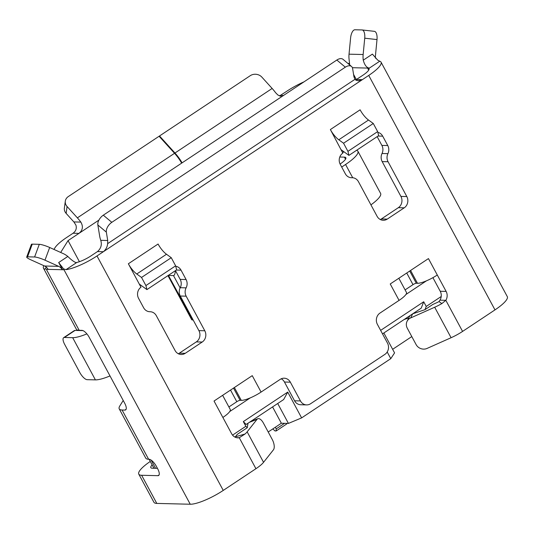 <?xml version="1.0" encoding="UTF-8"?>
<svg xmlns="http://www.w3.org/2000/svg" width="534" height="534" viewBox="0 0 534 534"><rect width="100%" height="100%" fill="white"/><g stroke="black" fill="none" stroke-linecap="round" stroke-linejoin="round"><path stroke-width="0.8" d="M243.33 421.6L287.739 392.096L283.661 399.545L246.154 424.47L243.33 421.6L245.854 426.286L232.55 435.13M248.003 423.242L247.269 427.721L245.854 426.286M411.794 336.58L392.644 349.309M383.853 332.982L394.573 352.894L390.788 358.648L301.63 417.888L288.427 423.415L281.358 423.242L268.202 431.979M281.358 423.242L272.574 406.915M432.907 277.66L440.236 291.27A8.21 7.409 91.4 0 1 439.943 300.168L439.041 301.556A5.473 1.262 -28.3 0 1 436.999 302.591L432.8 304.46L424.991 309.647L426.232 306.456L441.217 296.497M382.518 333.87L421.226 308.158L423.709 301.763L380.635 330.379M404.098 319.532L408.75 317.95M247.269 427.721L237.343 434.316L235.814 436.251A5.473 1.262 -28.3 0 1 235.22 436.865L245.079 433.988A19.157 4.405 -28.3 0 0 247.149 431.832L257.021 419.35L249.371 422.334M277.707 403.504L288.427 423.415M287.739 392.096L301.63 417.888M390.788 358.648L387.203 351.986M426.232 306.456L423.709 301.763M426.479 280.817L405.933 294.474M250.279 397.883L229.727 411.534M286.805 423.375L286.791 423.916L276.178 430.965L276.218 428.882L284.595 423.322M276.218 428.882L275.337 427.24M193.188 320.013L192.767 320.006L168.377 275.35M168.777 275.457L173.49 275.571L180.132 287.913M175.419 270.671C175.079 273.915 174.438 275.551 173.49 275.571M276.178 430.965L275.003 430.938L272.814 428.915M424.991 309.647L412.662 313.845M410.165 315.507L409.465 316.522A8.21 7.596 26.5 0 0 409.378 316.682L407.068 321.328A8.21 7.596 -153.5 0 0 407.268 328.17L416.106 344.584A8.21 7.596 -153.5 0 0 427.04 348.435L451.096 337.715A19.157 4.405 -28.3 0 0 462.577 331.414L494.985 309.887A27.361 6.295 -28.3 0 0 507.3 296.624L381.049 62.158A27.361 6.295 -28.3 0 0 379.714 61.23L377.678 60.082L372.392 54.108L363.26 60.175C364.602 65.095 366.631 67.745 369.341 68.118L379.714 61.23M167.963 275.624L191.619 319.552A10.947 2.516 -28.3 0 0 192.767 320.006M157.443 468.351L152.263 468.225A13.684 3.151 -28.3 0 1 150.828 467.657A13.684 3.151 -28.3 0 1 152.15 464.9M178.309 353.748A8.21 7.409 91.4 0 0 179.337 353.181L196.325 341.894A8.21 7.409 91.4 0 0 198.902 330.633L180.272 296.03A8.21 7.409 -88.6 0 1 180.232 287.713A8.21 7.409 91.4 0 0 180.192 279.395L175.479 270.631M380.328 219.534A8.21 7.409 91.4 0 0 381.356 218.967L398.344 207.679A8.21 7.409 91.4 0 0 400.921 196.419L382.177 161.595A8.21 7.409 -88.6 0 1 382.024 153.505A8.21 7.409 91.4 0 0 381.877 145.408L377.158 136.644M369.341 68.118L367.572 68.078A13.684 3.151 -28.3 0 1 369.007 68.646A13.684 3.151 -28.3 0 1 362.846 75.274L355.651 79.98M306.616 404.906L300.722 404.759A8.21 7.409 -88.6 0 1 294.554 400.787L300.448 400.934A8.21 7.409 91.4 0 0 306.616 404.906A8.21 7.409 91.4 0 0 310.601 403.731L384.907 354.369A8.21 7.409 91.4 0 0 387.484 343.102L377.384 324.345A8.21 7.409 -88.6 0 1 379.968 313.084L399.072 300.388A16.421 3.778 -28.3 0 0 406.461 292.432L398.838 278.261M222.631 395.327L230.261 409.498A16.421 3.778 151.7 0 1 222.872 417.454L214.034 401.041L252.248 375.649L261.086 392.063L280.19 379.374A8.21 7.409 -88.6 0 1 284.181 378.199A8.21 7.409 -88.6 0 1 290.349 382.17L284.455 382.03L294.554 400.787M284.455 382.03A8.21 7.409 91.4 0 0 281.218 378.8M75.721 262.641A13.684 3.151 -28.3 0 0 91.114 255.806L97.482 251.574L103.369 251.721L97.001 255.953L223.245 490.419L255.933 468.705A19.157 4.405 151.7 0 0 263.556 462.31L273.428 449.828A8.21 3.758 68.7 0 0 272.253 439.495L263.416 423.082A8.21 3.758 68.7 0 0 257.822 418.736A8.21 3.758 68.7 0 0 257.021 419.35M175.739 266.266A8.21 7.409 -88.6 0 1 181.033 270.157L186.086 279.536A8.21 7.409 -88.6 0 1 186.119 287.853A8.21 7.409 91.4 0 0 186.159 296.17L204.796 330.773A8.21 7.409 -88.6 0 1 202.212 342.04L185.231 353.321A8.21 7.409 -88.6 0 1 181.24 354.496A8.21 7.409 -88.6 0 1 175.072 350.524L156.322 315.701A8.21 7.409 91.4 0 0 150.161 311.729A8.21 7.409 91.4 0 0 149.974 311.729A8.21 7.409 -88.6 0 1 149.794 311.722A8.21 7.409 -88.6 0 1 143.626 307.751L138.573 298.366A8.21 7.409 -88.6 0 1 140.983 287.212L128.36 263.769A13.684 4.98 -123.6 0 0 136.771 273.995L141.537 277.453L171.26 257.702L175.633 265.825L176.641 269.857L146.923 289.602L145.909 285.57L141.537 277.453M128.36 263.769L158.084 244.025A13.684 4.98 -123.6 0 0 166.495 254.251L171.26 257.702M145.909 285.57L175.633 265.825M139.294 284.075L146.923 289.602M377.838 132.352A8.21 7.409 -88.6 0 1 382.711 136.17L378.045 136.05M350.891 177.695L352.293 177.729A8.21 7.409 91.4 0 1 358.461 181.7L377.091 216.303A8.21 7.409 -88.6 0 0 383.258 220.282A8.21 7.409 -88.6 0 0 387.25 219.107L404.231 207.826A8.21 7.409 -88.6 0 0 406.815 196.559L388.064 161.742A8.21 7.409 91.4 0 1 387.911 153.645A8.21 7.409 -88.6 0 0 387.764 145.548L382.711 136.17M352.293 177.729A8.21 7.409 91.4 0 0 351.879 177.729A8.21 7.409 -88.6 0 1 351.472 177.735A8.21 7.409 -88.6 0 1 345.304 173.757L340.251 164.379A8.21 7.409 -88.6 0 1 342.835 153.111L330.379 129.555A13.684 4.98 -123.6 0 0 338.79 139.781L343.556 143.232L373.279 123.487L368.513 120.03A13.684 4.98 -123.6 0 1 360.103 109.81L330.379 129.555M236.502 437.666L239.259 437.733A8.21 7.409 -88.6 0 1 237.877 437.84A8.21 7.409 -88.6 0 1 231.709 433.862L222.872 417.454M290.349 382.17L300.448 400.934M405.099 289.895L413.002 284.642A2.737 0.627 151.7 0 1 416.306 283.26L417.481 283.287A16.421 3.778 -28.3 0 0 437.286 275.003L428.448 258.589L390.234 283.975L399.072 300.388M437.286 275.003L446.124 291.41A8.21 7.409 -88.6 0 1 445.83 300.315L441.832 303.606A19.157 4.405 -28.3 0 1 434.683 307.237L451.096 337.715M381.049 62.158A27.361 6.295 -28.3 0 1 368.734 75.421L103.369 251.721C105.906 249.605 107.327 246.908 107.641 243.637L107.714 240.5L106.353 232.136L97.855 224.988A8.21 4.793 -49.9 0 1 103.309 215.182L336.834 60.035A8.21 4.793 -49.9 0 1 343.028 59.327L351.526 66.476A8.21 4.793 130.1 0 0 345.331 67.184L111.813 222.331A8.21 4.793 130.1 0 0 106.353 232.136M341.313 149.86L348.936 155.387L378.659 135.643L377.651 131.611L373.279 123.487M348.936 155.387L347.928 151.356L343.556 143.232M347.928 151.356L377.651 131.611M67.818 256.46L58.68 262.528L63.486 268.822L66.002 269.65L76.375 262.761C74.186 262.034 71.336 259.931 67.818 256.46A21.894 19.758 91.4 0 0 63.386 253.677L49.682 247.496A8.21 1.255 20.4 0 0 39.296 244.318L32.247 244.145A8.21 1.255 20.4 0 0 31.406 244.378L26.7 257.054A8.21 1.255 -159.6 0 0 30.865 259.824L44.562 266.005A8.21 7.409 91.4 0 1 48.113 269.376L46.345 269.336L79.172 330.292L81.982 330.366A8.21 2.99 56.4 0 1 89.298 337.481L124.649 403.137A8.21 2.99 56.4 0 1 125.657 409.885A8.21 2.99 56.4 0 1 124.903 410.085L126.131 409.264M123.22 400.48L119.856 405.873A27.361 6.295 151.7 0 0 119.229 408.884L145.742 458.119A27.361 6.295 151.7 0 0 148.606 459.253L149.059 459.26A8.21 2.99 56.4 0 1 156.382 466.382L157.643 468.732A8.21 2.99 56.4 0 1 158.651 475.48A8.21 2.99 56.4 0 1 157.897 475.674L141.643 475.273A27.361 6.295 -28.3 0 1 138.78 474.145A27.361 6.295 -28.3 0 1 150.281 461.436M124.903 410.085L122.092 410.012A27.361 6.295 151.7 0 1 119.229 408.884M48.113 269.376L63.993 269.77A27.361 6.295 151.7 0 1 62.465 269.563L62.224 269.723A8.21 7.409 91.4 0 0 58.68 266.353L44.976 260.171A8.21 1.255 -159.6 0 0 34.597 256.994L27.548 256.821A8.21 1.255 -159.6 0 0 26.7 257.054M58.68 262.528L62.465 269.563M138.78 474.145L153.932 502.28A27.361 6.295 -28.3 0 0 156.796 503.415L190.244 504.236A27.361 6.295 -28.3 0 0 223.245 490.419M66.002 269.65A27.361 6.295 -28.3 0 0 97.001 255.953M43.835 265.672A27.361 6.295 -28.3 0 0 43.481 268.202A27.361 6.295 -28.3 0 0 44.816 269.129L45.397 269.049M79.172 330.292A27.361 6.295 151.7 0 1 76.309 329.164L43.481 268.202M45.811 268.475L44.816 269.129L45.837 268.388L46.004 266.866M79.412 261.693L68.058 240.614L78.952 233.378L73.058 233.238L66.69 237.47A27.361 6.295 -28.3 0 0 55.002 247.723L53.947 249.418M73.058 233.238C75.921 231.122 76.876 228.418 75.921 225.121L73.872 221.93L66.149 213.406L67.07 206.491L77.37 217.852A21.894 7.963 56.4 0 1 80.841 222.097L73.872 221.93M98.903 220.121L78.952 233.378C82.757 230.274 83.384 226.516 80.841 222.097M77.37 217.852L174.545 153.291A21.894 7.963 56.4 0 1 181.667 163.124M174.545 153.291L159.092 136.257L68.292 196.579A8.21 7.062 7.6 0 0 65.308 201.171A8.21 7.062 7.6 0 0 67.07 206.491M65.308 201.171L64.38 208.093A8.21 7.062 7.6 0 0 66.149 213.406M68.058 240.614L60.682 252.455M95.399 379.881L72.671 337.675L64.427 337.475A8.21 2.99 -123.6 0 0 63.673 337.668A8.21 2.99 -123.6 0 0 64.681 344.417L79.833 372.552A8.21 2.99 -123.6 0 0 87.155 379.674L95.399 379.881A27.361 6.295 -28.3 0 0 109.997 375.929M82.997 330.613L75.04 330.419L64.427 337.475M72.671 337.675A27.361 6.295 -28.3 0 0 86.875 333.89M63.673 337.668L74.286 330.613A8.21 2.99 56.4 0 1 75.04 330.419M48.047 269.249A27.361 6.295 151.7 0 1 46.345 269.336M356.592 150.308A27.361 6.295 151.7 0 1 357.887 151.222A27.361 6.295 151.7 0 1 345.571 164.485L341.693 167.055M339.784 157.029L344.41 157.143A13.684 3.151 151.7 0 1 345.838 157.71A13.684 3.151 151.7 0 1 340.091 164.065M363.26 60.175A21.894 19.758 -88.6 0 1 363.147 54.521L364.729 38.194A8.21 3.524 -83.5 0 0 362.119 29.951A8.21 3.524 -83.5 0 0 361.985 29.937L354.936 29.764A8.21 3.524 -83.5 0 0 350.611 37.847L349.029 54.174L363.147 54.521M349.663 64.908L349.143 59.828A21.894 19.758 -88.6 0 1 349.029 54.174M97.855 224.988L99.671 236.135A21.894 7.963 56.4 0 0 100.752 240.327C102.087 244.712 100.999 248.464 97.482 251.574M351.526 66.476A8.21 4.793 130.1 0 1 352.614 68.526L353.975 76.889L354.963 79.326L356.265 80.34L358.421 80.828L362.366 79.653L356.478 79.506M375.489 58.206A8.21 7.409 -88.6 0 1 375.422 55.916L377.004 39.583L364.729 38.194M374.267 31.332A8.21 3.524 96.5 0 1 374.401 31.339A8.21 3.524 96.5 0 1 377.004 39.583M349.556 63.119A27.361 6.295 -28.3 0 0 348.161 63.646M279.469 95.973L286.932 91.147A27.361 6.295 -28.3 0 1 303.979 81.862M272.14 88.457L261.84 77.096A8.21 7.062 7.6 0 0 250.319 75.648L159.519 135.97L174.965 153.011L272.14 88.457A21.894 7.963 -123.6 0 1 275.604 92.702L277.887 95.019L281.738 96.641M174.965 153.011A21.894 7.963 56.4 0 1 182.094 162.843M159.432 136.624L159.519 135.97M357.887 151.222L380.608 193.428A27.361 6.295 151.7 0 1 370.93 204.869M434.683 307.237L410.626 317.95A8.21 7.596 -153.5 0 0 407.068 321.328M439.943 300.168L445.83 300.315L462.577 331.414M261.086 392.063A16.421 3.778 151.7 0 1 241.281 400.353L240.1 400.326A2.737 0.627 -28.3 0 0 236.802 401.708L228.892 406.961M255.933 468.705L239.259 437.733L245.079 433.988M155.561 468.305L151.149 460.121M149.607 311.716L149.974 311.729M185.231 353.321L179.337 353.181M202.212 342.04L196.325 341.894M204.796 330.773L198.902 330.633M180.272 296.03L186.159 296.17M180.232 287.713L186.119 287.853M186.086 279.536L180.192 279.395M181.033 270.157L176.36 270.044M136.771 273.995L166.495 254.251M368.734 75.421L494.985 309.887M338.79 139.781L368.513 120.03M351.058 177.709L351.879 177.729M387.25 219.107L381.356 218.967M404.231 207.826L398.344 207.679M406.815 196.559L400.921 196.419M388.064 161.742L382.177 161.595M387.911 153.645L382.024 153.505M387.764 145.548L381.877 145.408M27.548 256.821L32.247 244.145M34.597 256.994L39.296 244.318M44.976 260.171L49.682 247.496M63.993 269.77L190.244 504.236M58.68 266.353L44.562 266.005M122.092 410.012L148.606 459.253M156.796 503.415L141.643 475.273M157.897 475.674L159.125 474.859M352.387 67.705L367.572 68.078L368.687 70.148M353.575 74.42L356.358 79.586M342.761 152.557L343.943 151.769M100.752 240.327L107.714 240.5M111.813 222.331L103.309 215.182M354.963 79.326L107.641 243.637M345.331 67.184L336.834 60.035M283.527 95.453L280.564 95.379M345.571 164.485L352.714 177.749M344.41 157.143L345.525 159.212M410.626 317.95L412.675 313.838M413.002 284.642L406.741 273.007M416.306 283.26L409.718 271.032M417.481 283.287L410.579 270.464M440.236 291.27L446.124 291.41M439.041 301.556L441.832 303.606M234.373 387.524L241.281 400.353M230.541 390.074L236.802 401.708M233.518 388.098L240.1 400.326M247.149 431.832L263.556 462.31M153.959 468.265L149.113 459.267M149.533 311.716L150.161 311.729M374.401 31.339L362.119 29.951M342.641 152.33L343.722 151.609M257.822 418.736L250.466 421.606"/></g></svg>
